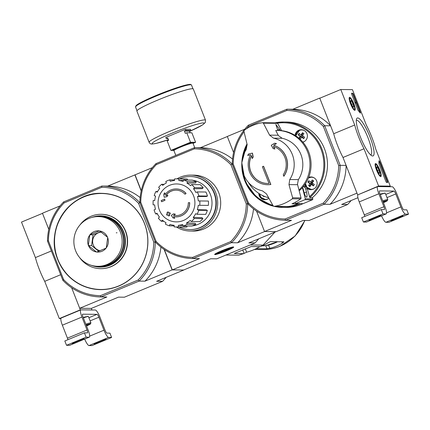 <?xml version="1.0" encoding="UTF-8"?>
<svg xmlns="http://www.w3.org/2000/svg" width="430" height="430" viewBox="0 0 430 430"><rect width="100%" height="100%" fill="white"/><g stroke="black" fill="none" stroke-linecap="round" stroke-linejoin="round"><path stroke-width="0.64" d="M340.786 89.505L352.439 89.639L366.355 125.141A27.955 6.052 -112.6 0 1 375.664 148.893L390.257 186.125L378.604 185.996L364.011 148.764A27.955 6.052 -112.6 0 1 354.702 125.012L340.786 89.505L319.78 98.228L333.696 133.735L354.702 125.012M380.727 176.612A7.047 1.526 -112.6 0 1 376.637 170.371A7.047 1.526 -112.6 0 1 375.454 163.572A7.047 1.526 -112.6 0 1 379.572 169.49A7.047 1.526 -112.6 0 1 380.862 176.585A7.047 1.526 -112.6 0 1 380.727 176.612M354.761 110.365A7.047 1.526 -112.6 0 1 350.676 104.124A7.047 1.526 -112.6 0 1 349.493 97.325A7.047 1.526 -112.6 0 1 353.611 103.243A7.047 1.526 -112.6 0 1 354.9 110.338A7.047 1.526 -112.6 0 1 354.761 110.365M372.643 155.993A20.533 4.445 -112.6 0 1 371.95 155.821A20.533 4.445 -112.6 0 1 361.076 138.659A20.533 4.445 -112.6 0 1 356.594 118.841A20.533 4.445 -112.6 0 1 368.763 134.01A20.533 4.445 -112.6 0 1 372.643 155.993M351.869 94.648A1.553 0.339 -112.6 0 1 351.638 93.219A1.553 0.339 -112.6 0 1 351.665 93.213L352.579 93.224A1.553 0.339 -112.6 0 1 353.508 94.67L360.157 111.639A1.553 0.339 -112.6 0 1 360.388 113.069A1.553 0.339 -112.6 0 1 360.044 112.805A31.992 6.923 -112.6 0 0 358.351 110.693A1.553 0.339 -112.6 0 1 357.652 109.419L351.869 94.648M379.201 164.4A1.553 0.339 -112.6 0 1 378.9 163.126A31.841 6.891 -112.6 0 0 378.938 161.024A1.553 0.339 -112.6 0 1 379.013 160.761A1.553 0.339 -112.6 0 1 379.969 162.201L387.371 181.078A1.553 0.339 -112.6 0 1 387.602 182.508A1.553 0.339 -112.6 0 1 387.57 182.513L386.661 182.503A1.553 0.339 -112.6 0 1 385.731 181.057L379.201 164.4M388.854 186.711L390.257 186.125M358.152 194.725L378.604 185.996M357.599 194.72L343.006 157.482L364.011 148.764M343.006 157.482A27.955 6.052 -112.6 0 1 333.696 133.735M356.319 120.357A18.727 4.053 -112.6 0 1 356.373 120.33A18.727 4.053 -112.6 0 1 367.301 136.073A18.727 4.053 -112.6 0 1 370.741 154.924A18.727 4.053 -112.6 0 1 370.681 154.945M351.563 93.391L352.159 93.396A1.553 0.339 -112.6 0 1 353.084 94.842L356.008 102.297M356.196 102.775L359.738 111.811A1.553 0.339 -112.6 0 1 360.023 112.778M355.078 102.845L355.39 102.716L355.223 102.286L356.131 102.297L356.303 102.727L355.572 102.722M354.911 102.415L355.223 102.286M355.089 102.872L355.39 102.716M355.169 103.071L355.465 102.716M355.567 102.722L355.744 103.152L355.266 103.324L355.605 102.937M356.303 102.727L355.642 102.899M378.943 161.207A1.553 0.339 -112.6 0 1 379.55 162.373L386.952 181.25A1.553 0.339 -112.6 0 1 387.258 182.508M352.912 106.704A3.585 0.774 -112.6 0 1 351.358 103.818A3.585 0.774 -112.6 0 1 350.654 100.942A3.585 0.774 -112.6 0 1 350.703 100.663A3.585 0.774 -112.6 0 1 351.493 100.953L353.041 103.84L353.75 106.715A3.585 0.774 -112.6 0 1 353.385 107.124A3.585 0.774 -112.6 0 1 352.912 106.704M350.665 101.297L351.493 100.953A3.585 0.774 -112.6 0 1 353.041 103.84A3.585 0.774 -112.6 0 1 353.75 106.715M353.567 103.845A5.826 1.263 -112.6 0 1 354.637 108.967A5.826 1.263 -112.6 0 1 351.036 104.313A5.826 1.263 -112.6 0 1 350.283 98.475A5.826 1.263 -112.6 0 1 353.567 103.845M354.637 108.967L354.261 109.94A6.6 1.43 -112.6 0 1 354.186 110.085M349.171 98.002A6.6 1.43 -112.6 0 1 349.327 98.051L350.283 98.475M351.616 104.431L353.041 103.84M378.873 172.951A3.585 0.774 -112.6 0 1 377.325 170.065A3.585 0.774 -112.6 0 1 376.615 167.189A3.585 0.774 -112.6 0 1 376.664 166.91A3.585 0.774 -112.6 0 1 377.454 167.2L379.007 170.087L379.712 172.962A3.585 0.774 -112.6 0 1 379.346 173.371A3.585 0.774 -112.6 0 1 378.873 172.951M376.626 167.544L377.454 167.2A3.585 0.774 -112.6 0 1 379.007 170.087A3.585 0.774 -112.6 0 1 379.712 172.962M379.529 170.092A5.826 1.263 -112.6 0 1 380.598 175.214A5.826 1.263 -112.6 0 1 377.002 170.559A5.826 1.263 -112.6 0 1 376.245 164.722A5.826 1.263 -112.6 0 1 379.529 170.092M380.598 175.214L380.227 176.187A6.6 1.43 -112.6 0 1 380.147 176.332M375.132 164.255A6.6 1.43 -112.6 0 1 375.288 164.303L376.245 164.722M377.578 170.678L379.007 170.087M377.841 186.582L392.224 186.749A7.767 1.682 -112.6 0 1 396.868 193.968L401.948 206.932A3.107 0.672 -112.6 0 0 403.802 209.819L406.807 209.851L408.5 214.172L405.495 214.14A7.767 1.682 -112.6 0 1 400.851 206.916L395.772 193.957A3.107 0.672 -112.6 0 0 393.918 191.071L379.534 190.904A3.107 0.672 -112.6 0 0 379.47 190.915A3.107 0.672 -112.6 0 0 379.932 193.779L385.011 206.739A7.767 1.682 -112.6 0 1 386.172 213.887A7.767 1.682 -112.6 0 1 386.016 213.92L383.012 213.882L381.319 209.566L384.323 209.598A3.107 0.672 -112.6 0 0 384.382 209.587A3.107 0.672 -112.6 0 0 383.92 206.728L378.841 193.763A7.767 1.682 -112.6 0 1 377.685 186.615A7.767 1.682 -112.6 0 1 377.841 186.582M381.55 215.806A7.767 1.682 -112.6 0 0 385.893 222.283L388.892 222.315L408.5 214.172M398.013 217.338L393.81 219.085A4.117 0.371 158.6 0 0 390.945 220.595A4.117 0.371 158.6 0 0 395.74 219.106L399.943 217.36A4.117 0.371 158.6 0 0 402.808 215.849A4.117 0.371 158.6 0 0 398.013 217.338M382.759 193.602A4.117 0.371 158.6 0 0 382.759 193.575A4.117 0.371 158.6 0 0 382.635 193.538A4.117 0.371 158.6 0 0 380.115 194.242M386.172 213.887L366.564 222.03A7.767 1.682 -112.6 0 1 366.408 222.057L363.404 222.025L383.012 213.882M376.164 217.091L371.961 218.838A4.117 0.371 158.6 0 0 369.096 220.348A4.117 0.371 158.6 0 0 373.89 218.859L378.094 217.112A4.117 0.371 158.6 0 0 380.958 215.602A4.117 0.371 158.6 0 0 376.164 217.091M363.404 222.025L361.711 217.704L381.319 209.566M377.685 186.615L358.077 194.752A7.767 1.682 -112.6 0 0 359.233 201.906L364.312 214.866A3.107 0.672 -112.6 0 1 364.807 216.419M383.125 201.917A3.585 0.322 -21.4 0 1 384.296 201.546A3.585 0.322 -21.4 0 1 385.232 201.38A3.585 0.322 -21.4 0 1 385.135 201.552A3.585 0.322 -21.4 0 1 383.34 202.471M383.049 201.724A5.826 0.527 -21.4 0 1 387.333 200.638A5.826 0.527 -21.4 0 1 383.42 202.67M382.738 200.934A6.6 0.597 -21.4 0 1 387.779 199.584A6.6 0.597 -21.4 0 1 387.774 199.644L387.333 200.638M380.27 194.634A6.6 0.597 -21.4 0 1 385.264 193.242A6.6 0.597 -21.4 0 1 385.312 193.285L387.779 199.584M380.206 194.473A6.407 0.575 -21.4 0 1 385.017 193.134L385.264 193.242M60.076 205.9L42.452 213.221L48.789 229.4L42.505 213.366L21.5 222.084L35.416 257.591A27.955 6.052 67.4 0 0 44.72 281.344L59.313 318.576L60.861 318.592M51.369 250.97L35.416 257.591M60.678 274.716L44.72 281.344M246.282 203.954A54.282 52.766 90.6 0 1 230.727 241.579L192.667 257.382A54.282 52.766 90.6 0 1 156.101 241.402L140.76 202.261A54.282 52.766 90.6 0 1 156.321 164.636L194.376 148.834A54.282 52.766 90.6 0 1 230.948 164.814L246.282 203.954L247.691 203.739A55.448 53.901 90.6 0 1 231.636 242.574L193.151 258.554A55.448 53.901 90.6 0 1 155.407 242.058L155.289 241.913A55.448 53.901 90.6 0 1 139.083 281.096L138.121 280.032L100.421 295.684L100.942 296.937L106.839 297.001L79.7 308.272L71.659 287.761L80.319 309.853L59.313 318.576M80.319 309.853L91.972 309.987L91.353 308.401L118.492 297.135L124.394 297.2L162.535 281.36L156.638 281.295L183.777 270.024L172.124 269.889L144.985 281.161L139.083 281.096L100.942 296.937A55.448 53.901 90.6 0 1 100.76 296.931A55.448 53.901 90.6 0 1 62.861 280.29L63.602 279.597L48.407 240.827A54.207 52.691 90.6 0 1 64.075 202.939L63.688 201.885L101.835 186.045A55.448 53.901 90.6 0 1 102.017 186.045A55.448 53.901 90.6 0 1 139.911 202.686L139.895 202.482A55.448 53.901 90.6 0 1 155.956 163.647L194.441 147.667A55.448 53.901 90.6 0 1 232.184 164.163L247.691 203.739M80.958 309.863L95.342 310.025A7.767 1.682 -112.6 0 1 99.986 317.249L105.065 330.208A3.107 0.672 -112.6 0 0 106.919 333.099L109.924 333.132L111.617 337.453L108.613 337.416A7.767 1.682 -112.6 0 1 103.969 330.197L98.889 317.233A3.107 0.672 -112.6 0 0 97.035 314.346L82.651 314.185A3.107 0.672 -112.6 0 0 82.587 314.196A3.107 0.672 -112.6 0 0 83.049 317.055L88.129 330.014A7.767 1.682 -112.6 0 1 89.29 337.168A7.767 1.682 -112.6 0 1 89.134 337.195L86.129 337.163L84.436 332.841L87.441 332.874A3.107 0.672 -112.6 0 0 87.5 332.863A3.107 0.672 -112.6 0 0 87.037 330.004L81.958 317.044A7.767 1.682 -112.6 0 1 80.802 309.89A7.767 1.682 -112.6 0 1 80.958 309.863M84.667 339.087A7.767 1.682 -112.6 0 0 89.01 345.559L92.015 345.591L111.617 337.453M101.131 340.619L96.927 342.361A4.117 0.371 158.6 0 0 94.062 343.876A4.117 0.371 158.6 0 0 98.857 342.382L103.06 340.641A4.117 0.371 158.6 0 0 105.925 339.125A4.117 0.371 158.6 0 0 101.131 340.619M85.876 316.878A4.117 0.371 158.6 0 0 85.876 316.856A4.117 0.371 158.6 0 0 85.753 316.819A4.117 0.371 158.6 0 0 83.232 317.517M89.29 337.168L69.681 345.306A7.767 1.682 -112.6 0 1 69.526 345.338L66.521 345.301L86.129 337.163M79.281 340.372L75.078 342.113A4.117 0.371 158.6 0 0 72.213 343.629A4.117 0.371 158.6 0 0 77.008 342.135L81.211 340.393A4.117 0.371 158.6 0 0 84.076 338.878A4.117 0.371 158.6 0 0 79.281 340.372M66.521 345.301L64.828 340.985L84.436 332.841M80.802 309.89L61.194 318.033A7.767 1.682 -112.6 0 0 62.355 325.182L67.435 338.147A3.107 0.672 -112.6 0 1 67.924 339.695M86.242 325.198A3.585 0.322 -21.4 0 1 87.414 324.822A3.585 0.322 -21.4 0 1 88.349 324.661A3.585 0.322 -21.4 0 1 88.257 324.833A3.585 0.322 -21.4 0 1 86.457 325.752M86.167 324.999A5.826 0.527 -21.4 0 1 90.45 323.919A5.826 0.527 -21.4 0 1 86.537 325.951M85.855 324.215A6.6 0.597 -21.4 0 1 90.897 322.86A6.6 0.597 -21.4 0 1 90.891 322.919L90.45 323.919M83.388 317.91A6.6 0.597 -21.4 0 1 88.381 316.523A6.6 0.597 -21.4 0 1 88.43 316.561L90.897 322.86M83.323 317.748A6.407 0.575 -21.4 0 1 88.134 316.41L88.381 316.523M274.808 148.995A434.644 86.785 -121.7 0 1 273.34 146.447A18.947 18.42 90.6 0 1 283.241 174.843A434.741 94.095 67.4 0 0 283.8 176.23L283.908 176.23A20.189 19.63 90.6 0 0 286.127 156.966A20.189 19.63 90.6 0 0 273.765 145.243L273.657 145.243A434.671 53.433 -30.3 0 1 276.339 143.604A434.305 21.833 -167.3 0 1 274.641 143.201A434.628 53.428 149.7 0 0 271.255 145.275A434.687 86.79 58.3 0 0 273.174 148.608A434.553 21.844 12.7 0 0 274.808 148.995L274.921 148.995A434.644 86.785 -121.7 0 1 273.475 146.49M274.641 143.201L274.754 143.206A434.305 21.833 -167.3 0 0 276.447 143.609A434.671 53.433 -30.3 0 0 273.765 145.243M273.657 145.243A20.189 19.63 90.6 0 1 283.8 176.23M267.584 184.712A20.189 19.63 90.6 0 0 270.75 184.481A434.854 94.122 -112.6 0 1 263.509 166.265A434.875 39.216 158.6 0 0 262.391 166.732A434.837 94.116 67.4 0 0 269.024 183.427A18.947 18.42 90.6 0 1 267.584 183.47A18.947 18.42 90.6 0 1 251.598 155.515A434.639 99.448 77.7 0 0 252.19 158.466A434.553 86.048 -56.2 0 1 253.119 156.993A434.676 99.459 -102.3 0 1 252.351 153.123A434.639 22.263 168.4 0 0 248.621 153.945A434.305 86 123.8 0 0 247.691 155.418A434.676 22.269 -11.6 0 1 250.631 154.773A20.189 19.63 90.6 0 0 267.584 184.712L267.697 184.712A20.189 19.63 90.6 0 1 267.637 184.712M247.691 155.418L247.804 155.424A434.676 22.269 -11.6 0 1 250.615 154.8M270.75 184.481L270.862 184.486A20.189 19.63 90.6 0 1 267.697 184.712M270.862 184.486A434.854 94.122 -112.6 0 1 263.617 166.265L263.509 166.265M267.643 183.47A18.947 18.42 90.6 0 1 251.631 155.665M252.19 158.466L252.297 158.466A434.553 86.048 -56.2 0 1 253.227 156.993A434.676 99.459 -102.3 0 1 252.458 153.128L252.351 153.123M297.587 184.696A6.213 6.042 -89.4 0 1 297.485 184.212L298.377 179.627A26.945 26.198 90.6 0 0 282.171 138.283L273.555 138.186A26.945 26.198 90.6 0 1 292.303 154.434A26.945 26.198 90.6 0 1 289.755 179.53L288.976 184.599A434.596 98.137 74.6 0 0 292.637 197.789L292.303 198.789A42.247 41.065 90.6 0 1 274.103 206.346L288.229 206.513A0.93 0.908 -89.4 0 0 288.369 206.507A42.247 41.065 -89.4 0 0 297.915 203.863L292.013 203.793A42.247 41.065 -89.4 0 0 300.667 198.88A0.93 0.908 -89.4 0 0 301.016 197.886L297.587 184.696L288.976 184.599M273.555 138.186L269.583 135.122A434.596 88.585 60.3 0 1 263.397 123.179L262.628 122.7L276.893 122.862A0.93 0.908 -89.4 0 1 277.673 123.345L263.397 123.179M288.369 206.507L274.103 206.346L273.168 205.873A434.596 88.585 -119.7 0 1 266.509 193.925L262.467 190.866A26.945 26.198 90.6 0 1 246.261 149.516L247.121 144.453A434.596 98.137 -105.4 0 1 243.928 131.263L244.288 130.268A42.247 41.065 90.6 0 1 262.488 122.711M298.968 190.017A34.169 33.217 90.6 0 0 307.842 152.553A34.169 33.217 90.6 0 0 277.146 130.457A34.169 33.217 90.6 0 0 275.743 130.473A387.967 79.082 60.3 0 0 278.301 135.407M280.441 130.569L275.802 124.372L277.85 130.467M281.623 130.682L277.673 123.345M269.583 135.122L278.199 135.219A6.213 6.042 -89.4 0 0 278.452 135.643L282.171 138.283M268.632 197.757A34.169 33.217 90.6 0 1 248.352 182.347M303.053 203.632A42.71 41.522 90.6 0 1 285.461 207.437L282.806 207.405A42.71 41.522 90.6 0 1 274.098 206.357L282.806 207.405A42.71 41.522 90.6 0 0 300.398 203.605M308.67 177.391A6.369 6.192 90.6 0 1 317.141 183.384A6.369 6.192 90.6 0 1 307.154 188.345A3.107 3.021 -89.4 0 0 304.462 186.572L303.327 186.561M295.195 202.31L295.684 203.551L303.15 203.632L312.331 199.821A0.774 0.752 -89.4 0 0 312.777 198.902L312.443 197.596A42.71 41.522 90.6 0 0 325.091 150.452A42.71 41.522 90.6 0 0 286.434 122.018L283.773 121.991A42.71 41.522 90.6 0 1 322.43 150.419A42.71 41.522 90.6 0 1 309.783 197.569L307.342 188.877A3.107 3.021 -89.4 0 0 307.154 188.345M302.258 187.813A3.107 3.021 90.6 0 1 302.72 188.824L305.316 198.816A0.774 0.752 90.6 0 1 304.865 199.735L295.684 203.551M303.29 186.604A3.107 3.021 90.6 0 1 305.671 188.856L306.472 191.957L304.198 192.898M302.72 188.824L303.123 188.829L303.924 191.925C304.913 195.365 305.832 197.123 306.687 197.209C307.256 196.687 307.187 194.935 306.472 191.957M303.123 188.829A3.107 3.021 -89.4 0 0 302.467 187.577M305.864 186.948A6.369 6.192 90.6 0 1 304.87 184.513M268.917 198.268A6.369 6.192 90.6 0 1 258.801 193.382M295.066 135.396A6.369 6.192 90.6 0 1 307.359 135.203A6.369 6.192 90.6 0 1 302.903 142.169M310.852 183.572L307.896 182.169A10.057 1.263 32.3 0 0 309.853 183.562L310.852 183.572L311.755 182.143L310.761 182.132A10.057 1.263 32.3 0 1 308.804 180.734A9.498 1.881 123.8 0 0 307.896 182.169M309.159 180.998L308.417 182.175M264.197 196.429L263.482 195.951M264.273 196.295A10.057 1.994 123.8 0 0 264.063 196.682A9.498 1.193 32.3 0 1 262.671 195.752L263.047 195.752M302.526 137.218L301.124 136.305L300.129 136.294A10.057 1.994 123.8 0 0 298.995 138.261M300.425 139.126L299.42 138.449L301.124 136.305L298.173 134.902A10.057 1.263 32.3 0 0 300.129 136.294M303.139 136.251L302.516 137.234L301.521 137.224A10.057 1.994 123.8 0 0 300.29 139.374A9.498 1.193 32.3 0 1 300.145 139.277M309.853 183.562A10.057 1.994 123.8 0 0 308.627 185.712A9.498 1.193 32.3 0 0 310.019 186.647A10.057 1.994 123.8 0 1 311.245 184.492A10.057 1.263 32.3 0 0 313.465 185.889A9.498 1.881 -56.2 0 1 314.373 184.459A10.057 1.263 32.3 0 1 312.153 183.062A10.057 1.994 123.8 0 1 313.642 180.912A9.498 1.193 -147.7 0 1 312.25 179.982A10.057 1.994 123.8 0 0 310.761 182.132M301.521 137.224A10.057 1.263 32.3 0 0 303.741 138.621A9.498 1.881 -56.2 0 1 304.644 137.191A10.057 1.263 32.3 0 1 302.424 135.794A10.057 1.994 123.8 0 1 303.913 133.644A9.498 1.193 -147.7 0 1 302.521 132.714A10.057 1.994 123.8 0 0 301.032 134.864A10.057 1.263 32.3 0 1 299.076 133.467A9.498 1.881 123.8 0 0 298.173 134.902M323.371 126.431L338.711 165.572L340.211 165.346A55.524 53.976 90.6 0 1 324.118 204.261L285.606 220.251A55.524 53.976 90.6 0 1 247.787 203.723L248.524 203.025L233.184 163.884L232.264 164.12A55.524 53.976 90.6 0 1 248.357 125.2L248.744 126.259L286.805 110.451A54.282 52.766 90.6 0 1 323.371 126.431L324.693 125.737L330.589 125.807L319.726 98.083L292.771 109.279L286.869 109.209L248.357 125.2M247.787 203.723L232.264 164.12M338.711 165.572A54.282 52.766 90.6 0 1 323.15 203.197L324.118 204.261L330.02 204.325L356.975 193.134L346.112 165.41L340.211 165.346L324.693 125.737A55.524 53.976 90.6 0 0 286.869 109.209L286.805 110.451M233.184 163.884A54.282 52.766 90.6 0 1 244.047 131.757M246.428 128.785A54.282 52.766 90.6 0 1 248.744 126.259M323.15 203.197L285.09 219.004A54.282 52.766 90.6 0 1 248.524 203.025M244.777 129.204L227.298 136.46L233.592 152.516M256.565 211.13L264.552 231.512L276.205 231.646L303.161 220.45L309.057 220.52L347.569 204.529L341.673 204.46L357.932 197.709M320.119 98.088L319.726 98.083M285.09 219.004L285.606 220.251L291.508 220.321L264.552 231.512M351.149 200.525A55.524 53.976 90.6 0 1 347.569 204.529M330.589 125.807A55.524 53.976 -89.4 0 0 292.771 109.279M330.02 204.325A55.524 53.976 -89.4 0 0 346.112 165.41M309.783 197.569L312.443 197.596M265.503 199.692A6.369 6.192 90.6 0 1 264.235 199.418M266.299 199.574A6.213 6.042 90.6 0 1 266.089 199.574L265.493 199.568A6.213 6.042 90.6 0 1 259.548 193.855M300.602 129.962A6.369 6.192 90.6 0 1 301.876 129.709M303.188 130.005A6.213 6.042 90.6 0 0 301.865 129.838L299.533 130.29L295.754 135.832A6.213 6.042 90.6 0 1 301.865 129.838L302.457 129.844A6.213 6.042 90.6 0 1 302.666 129.849M310.331 177.23A6.369 6.192 90.6 0 1 311.605 176.977M311.46 189.657A6.369 6.192 90.6 0 1 310.191 189.377M308.434 177.982A6.213 6.042 90.6 0 1 311.594 177.106L312.185 177.112A6.213 6.042 90.6 0 1 312.395 177.117M312.255 189.533A6.213 6.042 90.6 0 1 312.046 189.539L311.454 189.528A6.213 6.042 90.6 0 1 305.488 183.588M302.725 135.337L302.027 134.875L302.919 132.983M302.048 134.886L301.032 134.864M313.631 185.615L312.244 184.508L312.863 183.519M311.245 184.492L312.244 184.508M299.43 133.73L298.689 134.907M302.027 134.875L301.124 136.305L302.037 134.902M302.51 137.208L301.124 136.305M303.908 138.347L302.5 137.224M310.304 186.115L309.729 185.728L313.088 180.552M308.627 185.712L309.729 185.728M312.422 184.217L311.444 183.562M312.621 182.358L312.331 182.164M277.146 130.457L278.253 130.467A34.169 33.217 90.6 0 1 309.148 153.139A34.169 33.217 90.6 0 1 299.183 190.823M297.915 203.863L297.802 203.573M175.897 216.887A13.98 13.588 90.6 0 0 175.951 216.887A13.98 13.588 90.6 0 0 189.695 202.659L189.587 202.659A13.98 13.588 90.6 0 1 175.838 216.887A13.98 13.588 90.6 0 1 173.537 216.655A53.535 10.573 57.3 0 0 174.65 218.327A52.148 2.725 -166.8 0 1 172.962 217.913A53.304 10.524 -122.7 0 1 171.296 215.376A53.761 6.794 -31.2 0 1 173.602 213.817A53.207 2.779 13.2 0 0 175.257 214.226A53.562 6.772 148.8 0 0 173.505 215.398L173.612 215.398A12.733 12.379 90.6 0 0 175.832 215.645M173.505 215.398A12.733 12.379 90.6 0 0 175.779 215.64A12.733 12.379 90.6 0 0 188.302 202.724A54.357 0.806 -2.9 0 1 189.587 202.659M173.602 213.817L173.709 213.817A53.207 2.779 13.2 0 0 175.365 214.226L175.257 214.226M175.365 214.226A53.562 6.772 148.8 0 0 173.612 215.398M173.655 216.677A53.535 10.573 57.3 0 0 174.757 218.332L174.65 218.327M186.061 193.387L185.948 193.382A54.357 8.466 139.8 0 0 184.964 194.199L185.072 194.199A54.357 8.466 139.8 0 1 186.061 193.387A13.98 13.588 90.6 0 0 176.268 188.931L176.155 188.931A13.98 13.588 90.6 0 1 185.948 193.382M165.045 194.639A53.535 12.25 77.7 0 1 164.771 192.844L164.658 192.839A53.535 12.25 77.7 0 0 164.959 194.768A13.98 13.588 90.6 0 1 176.155 188.931M184.964 194.199A12.733 12.379 90.6 0 0 176.069 190.173A12.733 12.379 90.6 0 0 165.76 195.639A53.562 2.741 -11.6 0 1 167.791 195.177L167.904 195.182A53.207 10.594 123.3 0 0 166.98 196.65A53.761 2.752 168.4 0 0 164.308 197.262L164.196 197.262A53.304 12.196 -102.3 0 1 163.722 194.333A52.148 10.384 -56.7 0 1 164.658 192.839M166.98 196.65L166.872 196.65A53.761 2.752 168.4 0 0 164.196 197.262M167.791 195.177A53.207 10.594 123.3 0 0 166.872 196.65M165.894 195.612A12.733 12.379 90.6 0 1 176.123 190.173M164.894 200.262L165.002 200.262A53.53 11.583 67.4 0 1 164.593 199.111L164.48 199.111A53.53 11.583 67.4 0 0 164.894 200.262A53.949 4.864 158.6 0 0 161.589 201.718A52.691 11.406 -112.6 0 1 161.18 200.563A53.777 4.848 -21.4 0 1 164.48 199.111M165.002 200.262A53.949 4.864 158.6 0 0 161.701 201.718L161.589 201.718M170.237 213.801L170.35 213.801A53.53 11.583 67.4 0 1 169.855 212.646L169.748 212.646A53.53 11.583 67.4 0 0 170.237 213.801A53.777 4.848 158.6 0 0 169.108 214.296A53.277 11.529 67.4 0 0 169.64 215.516A53.567 4.832 158.6 0 0 168.581 215.984A53.008 11.476 -112.6 0 1 168.049 214.758A53.777 4.848 158.6 0 0 166.937 215.253A52.691 11.406 -112.6 0 1 166.442 214.102A53.949 4.864 -21.4 0 1 167.56 213.608A53.008 11.476 -112.6 0 1 167.044 212.382A54.094 4.88 -21.4 0 1 168.103 211.915A53.277 11.529 67.4 0 0 168.614 213.14A53.949 4.864 -21.4 0 1 169.748 212.646M168.705 213.103A53.277 11.529 67.4 0 1 168.211 211.92L168.103 211.915M168.071 214.801A53.777 4.848 158.6 0 0 167.044 215.258L166.937 215.253M170.35 213.801A53.777 4.848 158.6 0 0 169.216 214.296A53.277 11.529 67.4 0 0 169.748 215.521A53.567 4.832 158.6 0 0 168.689 215.984L168.581 215.984M176.956 178.842A27.955 27.176 90.6 0 1 190.818 175.118L193.839 175.15A27.955 27.176 90.6 0 1 220.23 197.929A27.955 27.176 90.6 0 1 203.68 229.029A27.955 27.176 90.6 0 1 193.204 231.06L190.184 231.028A27.955 27.176 90.6 0 1 176.413 226.986M232.184 164.163L230.948 164.814M155.407 242.058L156.101 241.402M140.76 202.261L139.895 202.482M155.289 241.913L139.911 202.686L155.289 241.913L153.784 242.144A54.207 52.691 90.6 0 1 138.121 280.032M231.512 242.713L237.591 242.783L264.735 231.517L276.022 231.641L248.879 242.912L255.119 242.843A55.448 53.901 -89.4 0 0 258.699 238.838M210.738 258.752L216.817 258.822L210.738 258.752L183.594 270.024L172.306 269.895L199.445 258.623L193.366 258.554M164.341 249.567L172.306 269.895M152.381 167.652L135.058 174.843L141.271 190.694M200.342 147.732L227.325 136.53M233.377 246.944A10.218 0.919 158.6 0 0 223.218 250.152A10.218 0.919 158.6 0 0 214.661 254.404A10.218 0.919 158.6 0 0 224.498 251.625A10.218 0.919 158.6 0 0 233.608 246.976A10.218 0.919 158.6 0 0 233.377 246.944M216.817 258.822L254.963 242.982M237.591 242.783A55.448 53.901 -89.4 0 0 253.506 208.899M193.167 258.554L199.267 258.623A55.448 53.901 -89.4 0 0 199.445 258.623M232.549 159.046A55.448 53.901 -89.4 0 0 200.525 147.737L194.424 147.667M194.376 148.834L194.441 147.667M155.956 163.647L156.321 164.636M192.667 257.382L193.151 258.554M231.636 242.574L230.727 241.579M179.579 178.875A26.526 25.789 90.6 0 1 190.436 176.542A26.526 25.789 90.6 0 1 215.478 198.155A26.526 25.789 90.6 0 1 199.778 227.669A26.526 25.789 90.6 0 1 189.834 229.593A26.526 25.789 90.6 0 1 179.03 227.018M190.436 176.542L190.802 176.547A26.526 25.789 90.6 0 1 215.844 198.155A26.526 25.789 90.6 0 1 200.138 227.669A26.526 25.789 90.6 0 1 190.2 229.599L189.834 229.593M190.818 175.118A27.955 27.176 90.6 0 1 217.209 197.891A27.955 27.176 90.6 0 1 200.659 228.996A27.955 27.176 90.6 0 1 190.184 231.028M159.379 210.017A18.968 18.442 90.6 0 1 169.587 185.325A18.968 18.442 90.6 0 1 193.581 195.811A18.968 18.442 90.6 0 1 183.374 220.504A18.968 18.442 90.6 0 1 159.379 210.017M198.886 195.951L207.48 196.053L206.352 196.521L197.483 196.537L198.886 195.951A24.075 23.403 -89.4 0 0 197.305 191.92L195.903 192.506A22.521 21.892 90.6 0 0 193.516 188.759L194.596 187.663A24.075 23.403 -89.4 0 0 191.635 184.561L190.554 185.652A22.521 21.892 90.6 0 0 186.959 183.132L187.55 181.697A24.075 23.403 -89.4 0 0 183.658 179.998L183.067 181.433A22.521 21.892 90.6 0 0 178.805 180.519L178.815 178.961A24.075 23.403 -89.4 0 0 176.751 178.842A24.075 23.403 -89.4 0 0 174.591 178.918L174.575 180.482A22.521 21.892 90.6 0 0 170.296 181.315L169.726 179.869A24.075 23.403 -89.4 0 0 165.808 181.498L166.372 182.944A22.521 21.892 90.6 0 0 162.728 185.4L161.669 184.287A24.075 23.403 -89.4 0 0 158.649 187.335L159.713 188.447A22.521 21.892 90.6 0 0 157.256 192.151L155.859 191.538A24.075 23.403 -89.4 0 0 154.209 195.542L155.601 196.15A22.521 21.892 90.6 0 0 154.709 200.541L153.193 200.525A24.075 23.403 -89.4 0 0 153.155 204.874L154.671 204.89L153.155 204.874M157.375 213.925L155.655 213.903A24.075 23.403 -89.4 0 1 154.074 209.872L155.477 209.292A22.521 21.892 90.6 0 1 154.671 204.89M155.655 213.903L157.057 213.323A22.521 21.892 90.6 0 0 159.444 217.069L158.364 218.16A24.075 23.403 -89.4 0 0 161.32 221.267L162.406 220.171A22.521 21.892 90.6 0 0 166.001 222.697L165.41 224.132A24.075 23.403 -89.4 0 0 169.302 225.831L169.893 224.395A22.521 21.892 90.6 0 0 174.155 225.309L174.145 226.868A24.075 23.403 -89.4 0 0 176.209 226.986A24.075 23.403 -89.4 0 0 178.369 226.906L178.385 225.347L183.078 225.567M183.234 225.96A24.075 23.403 -89.4 0 0 187.152 224.331L195.747 224.428A24.075 23.403 -89.4 0 1 191.823 226.056L183.234 225.96L182.664 224.514A22.521 21.892 90.6 0 1 178.385 225.347M187.152 224.331L186.588 222.885L195.29 223.267L195.747 224.428M191.291 221.541A24.075 23.403 -89.4 0 0 194.312 218.494L202.906 218.59A24.075 23.403 -89.4 0 1 199.885 221.638L191.291 221.541L190.232 220.429A22.521 21.892 90.6 0 1 186.588 222.885M194.312 218.494L193.247 217.381L202.052 217.698L202.906 218.59M197.101 214.285A24.075 23.403 -89.4 0 0 198.751 210.286L207.346 210.383A24.075 23.403 -89.4 0 1 205.69 214.387L197.101 214.285L195.704 213.678A22.521 21.892 90.6 0 1 193.247 217.381M198.751 210.286L197.359 209.673L206.223 209.894L207.346 210.383M198.251 205.287L208.362 205.4L198.251 205.287A22.521 21.892 90.6 0 1 197.359 209.673M199.767 205.303A24.075 23.403 -89.4 0 0 199.805 200.955L198.289 200.939A22.521 21.892 90.6 0 0 197.483 196.537M192.893 180.315A22.989 22.344 90.6 0 1 211.85 200.321A22.989 22.344 90.6 0 1 198.015 224.379A22.989 22.344 90.6 0 1 192.377 225.879M190.313 226.04A22.989 22.344 90.6 0 1 188.636 226.024L188.48 226.019M183.492 180.406L178.805 180.519M187.55 181.697L196.144 181.793L195.666 182.949L186.959 183.132M194.596 187.663L203.191 187.76L202.32 188.641L193.516 188.759M174.58 179.923L169.726 179.869M187.399 180.041L187.41 179.057L178.815 178.961M187.41 179.057A24.075 23.403 -89.4 0 0 185.346 178.939L176.751 178.842M196.144 181.793A24.075 23.403 -89.4 0 0 192.253 180.095L183.658 179.998M203.191 187.76A24.075 23.403 -89.4 0 0 200.229 184.658L191.635 184.561M207.48 196.053A24.075 23.403 -89.4 0 0 205.9 192.017L197.305 191.92M208.362 205.4A24.075 23.403 -89.4 0 0 208.4 201.052L199.805 200.955M176.209 226.986L184.803 227.083A24.075 23.403 -89.4 0 0 186.964 227.002L178.369 226.906M186.964 227.002L186.975 226.003M174.15 225.884L169.302 225.831M163.819 221.294L161.32 221.267M157.579 191.56L155.859 191.538M164.147 184.314L161.669 184.287M234.334 253.453L251.174 246.557L260.381 246.664L263.042 245.1L274.915 232.103M263.042 245.1L250.212 244.955M234.366 253.539L243.579 253.641L238.768 255.178L225.938 255.033M277.549 241.741A42.387 41.205 90.6 0 1 265.724 245.686L267.019 248.793L269.82 248.314A45.661 44.387 -89.4 0 0 276.318 246.197A45.661 44.387 -89.4 0 0 282.424 243.084L283.897 241.848M262.047 245.906L265.799 245.675L277.662 241.741M283.827 241.81L270.352 241.66L267.858 242.918A45.661 44.387 90.6 0 1 261.752 246.035A45.661 44.387 90.6 0 1 260.892 246.379M260.155 246.659A45.661 44.387 90.6 0 1 259.102 247.035M256.097 248.669L267.019 248.793M243.579 253.641L246.616 252.2A50.106 48.708 -89.4 0 0 259.22 246.965L259.096 246.648M173.784 150.43L170.893 150.398L167.168 140.895L168.641 140.282L167.738 137.976L166.265 138.589L165.813 137.439L185.421 129.296L185.873 130.446L184.4 131.059L185.303 133.364L186.776 132.752L190.501 142.255L195.596 142.314L193.049 143.373M170.893 150.398L190.501 142.255M186.776 132.752L191.871 132.811L195.596 142.314M185.421 129.296L190.517 129.355L190.968 130.505L189.501 131.118L190.157 132.789M185.873 130.446L190.968 130.505M166.265 138.589L167.985 138.611M136.901 111.107A30.288 2.73 -21.4 0 1 164.104 97.513A30.288 2.73 -21.4 0 1 193.296 89.005L205.518 120.185A30.288 2.73 -21.4 0 0 176.322 128.694A30.288 2.73 -21.4 0 0 149.119 142.287L136.901 111.107M184.4 131.059L189.501 131.118M225.487 250.335L230.948 248.067L224.944 250.33L223.519 250.314L221.418 251.184L222.842 251.201L217.381 253.469L223.385 251.206L224.809 251.222L226.906 250.351L225.411 250.136M226.25 250.792A8.89 0.801 -21.4 0 1 215.951 254.065A8.89 0.801 -21.4 0 1 223.874 250.024A8.89 0.801 -21.4 0 1 232.431 247.605A8.89 0.801 -21.4 0 1 226.25 250.792M222.638 250.679L222.842 251.201M223.105 250.486L223.385 251.206M224.455 250.325L224.809 251.222M116.998 232.775L116.251 232.802M101.835 186.045L101.77 187.286L64.075 202.939M57.684 259.51A48.149 46.805 90.6 0 1 101.641 193.344A48.149 46.805 90.6 0 1 147.899 242.015A48.149 46.805 90.6 0 1 100.55 289.632A48.149 46.805 90.6 0 1 57.684 259.51M100.421 295.684A54.207 52.691 90.6 0 1 63.602 279.597M101.77 187.286A54.207 52.691 90.6 0 1 138.594 203.379L153.784 242.144M48.407 240.827L47.488 241.063L62.861 280.29M139.911 202.686L138.594 203.379M79.7 308.272L91.353 308.401M107.736 186.109L135.058 174.843M141.207 190.99L134.875 174.843M172.124 269.889L164.093 249.4M102.017 186.045L107.914 186.115A55.448 53.901 90.6 0 1 140.164 197.596M160.917 247.067A55.448 53.901 90.6 0 1 144.985 281.161M106.839 297.001A55.448 53.901 90.6 0 1 106.656 297.001L100.76 296.931M47.488 241.063A55.448 53.901 90.6 0 1 63.688 201.885M162.535 281.36A55.448 53.901 -89.4 0 0 166.152 277.345M118.492 297.135L124.211 297.2A55.448 53.901 -89.4 0 0 124.394 297.2M100.604 289.632A48.149 46.805 90.6 0 1 57.792 259.516A48.149 46.805 90.6 0 1 101.695 193.344M100.604 268.664L100.862 268.664A27.181 26.423 -89.4 0 0 125.678 231.308A27.181 26.423 -89.4 0 0 101.48 214.307L101.222 214.307A27.181 26.423 90.6 0 1 127.334 241.784A27.181 26.423 90.6 0 1 100.604 268.664A27.181 26.423 90.6 0 1 79.502 257.419M93.331 216.956A25.628 24.913 90.6 0 1 125.463 241.762A25.628 24.913 90.6 0 1 92.778 265.831M79.867 225.062A27.181 26.423 90.6 0 1 101.222 214.307M88.505 245.632L88.349 245.234A10.637 10.341 -89.4 0 1 89.746 235.07L90.004 234.732A10.637 10.341 -89.4 0 1 99.26 230.888L99.674 230.948A10.637 10.341 -89.4 0 1 107.532 237.269L107.688 237.666A10.637 10.341 -89.4 0 1 106.291 247.83L106.033 248.169A10.637 10.341 -89.4 0 1 96.777 252.012L96.363 251.953A10.637 10.341 -89.4 0 1 88.505 245.632L96.363 251.953M107.048 264.493A24.849 24.155 -89.4 0 0 121.76 236.844A24.849 24.155 -89.4 0 0 98.303 216.602A24.849 24.155 -89.4 0 0 73.863 241.176A24.849 24.155 -89.4 0 0 97.739 266.299A24.849 24.155 -89.4 0 0 107.048 264.493M96.777 252.012L106.033 248.169M89.746 235.07L88.349 245.234M99.26 230.888L90.004 234.732M107.532 237.269L99.674 230.948M106.291 247.83L107.688 237.666M97.739 266.299L99.196 266.315A24.849 24.155 -89.4 0 0 108.505 264.509A24.849 24.155 -89.4 0 0 123.216 236.865A24.849 24.155 -89.4 0 0 99.76 216.618L98.303 216.602M98.749 251.276L91.595 245.519L88.317 245.482M91.595 245.519L93.057 234.861L89.784 234.823M93.057 234.861L100.711 231.684M101.389 232.178A9.32 9.057 -89.4 0 0 100.233 250.695M90.897 265.202A25.316 24.612 -89.4 0 0 99.19 266.783L100.265 266.793A25.316 24.612 -89.4 0 0 125.157 241.757A25.316 24.612 -89.4 0 0 100.835 216.166L99.765 216.15A25.316 24.612 -89.4 0 0 91.434 217.548M99.19 266.783A25.316 24.612 -89.4 0 0 124.087 241.746A25.316 24.612 -89.4 0 0 99.765 216.15M352.159 93.396L352.579 93.224M353.084 94.842L353.508 94.67M359.738 111.811L360.157 111.639M386.952 181.25L387.371 181.078M379.55 162.373L379.969 162.201M385.893 222.283L405.495 214.14M386.548 212.855L400.851 206.916M387 197.601L395.772 193.957M385.769 194.451L393.918 191.071M366.408 222.057L386.016 213.92M364.312 214.866L383.92 206.728M359.233 201.906L378.841 193.763M373.89 218.859L373.616 218.15M378.094 217.112L377.83 216.44M395.74 219.106L395.466 218.397M399.943 217.36L399.68 216.688M89.01 345.559L108.613 337.416M89.666 336.136L103.969 330.197M90.117 320.877L98.889 317.233M88.886 317.727L97.035 314.346M69.526 345.338L89.134 337.195M67.435 338.147L87.037 330.004M62.355 325.182L81.958 317.044M77.008 342.135L76.733 341.431M81.211 340.393L80.947 339.716M98.857 342.382L98.583 341.678M103.06 340.641L102.797 339.963M300.667 198.88L292.303 198.789M301.016 197.886L292.637 197.789M298.377 179.627L289.755 179.53M298.345 203.578A41.936 40.764 90.6 0 1 297.877 203.772M286.358 206.497A41.936 40.764 90.6 0 1 278.909 206.411M272.84 205.282A41.936 40.764 90.6 0 1 243.154 173.048M243.353 155.44A41.936 40.764 90.6 0 1 247.207 144.856M273.491 206.206A42.71 41.522 90.6 0 1 247.003 143.969M277.543 123.157A41.936 40.764 90.6 0 1 320.35 147.619A41.936 40.764 90.6 0 1 309.385 196.736M308.375 178.127A6.09 5.918 90.6 0 1 314.448 178.058M314.33 188.646A6.09 5.918 90.6 0 1 305.547 183.497M295.818 135.88A6.09 5.918 90.6 0 1 304.719 130.79M304.601 141.379A6.09 5.918 90.6 0 1 302.795 142.04M268.368 198.681A6.09 5.918 90.6 0 1 259.613 193.898M275.044 122.84A42.71 41.522 90.6 0 1 283.773 121.991L275.039 122.84M266.82 199.429A6.213 6.042 90.6 0 1 265.493 199.568L260.945 197.37L259.537 193.849M308.434 177.977L311.594 177.106A6.213 6.042 90.6 0 1 312.916 177.273M312.777 189.393A6.213 6.042 90.6 0 1 311.454 189.528L306.902 187.329L305.483 183.605M304.865 199.735L312.331 199.821M305.316 198.816L312.777 198.902M305.671 188.856L307.342 188.877M277.5 129.812A35.099 34.12 90.6 0 1 279.925 129.613M304.719 220.466A45.661 44.387 90.6 0 1 279.957 246.239A45.661 44.387 90.6 0 1 262.848 249.556C268.836 249.615 274.603 248.497 280.15 246.202L295.168 235.941L304.972 220.472M268.562 245.111L269.82 248.314M281.919 241.789L282.424 243.084M245.277 248.776L246.616 252.2M242.708 249.841L244.003 253.146M175.789 155.338L173.956 150.661A10.218 0.919 -21.4 0 1 183.137 146.076A10.218 0.919 -21.4 0 1 192.984 143.206L194.736 147.667M174.161 150.344A10.836 0.978 -21.4 0 1 173.473 150.414A10.836 0.978 -21.4 0 1 183.884 145.06A10.836 0.978 -21.4 0 1 192.619 143.109M135.923 106.242A29.433 2.655 -21.4 0 1 162.325 92.977A29.433 2.655 -21.4 0 1 190.71 84.774M135.541 106.989A30.052 2.709 -21.4 0 1 162.529 93.498A30.052 2.709 -21.4 0 1 191.5 85.059L190.931 84.517C189.415 84.565 192.253 83.764 185.507 85.145C180.53 86.398 173.962 88.558 165.819 91.628C158.154 94.541 151.36 97.406 145.437 100.212C141.148 102.259 138.218 103.883 136.654 105.076L135.541 106.989L136.998 110.709M149.119 142.287C149.807 143.572 150.79 144.152 152.086 144.034L156.133 143.426L168.409 139.702A27.955 2.521 -21.4 0 1 152.956 143.862A27.955 2.521 -21.4 0 1 169.947 134.02A27.955 2.521 -21.4 0 1 202.277 123.012A27.955 2.521 -21.4 0 1 189.603 131.386L202.702 124.85L205.336 122.469L205.518 120.185M57.899 259.457A47.993 46.655 90.6 0 1 107.704 193.962A47.993 46.655 90.6 0 1 137.906 271.04A47.993 46.655 90.6 0 1 57.899 259.457M246.992 143.942L241.794 162.68L245.229 181.836L256.581 197.429L273.496 206.212M254.42 249.464L262.848 249.556M173.956 150.661L173.65 150.366L174.182 150.323M192.586 143.109L193.011 142.776L192.984 143.206M192.957 88.773L191.5 85.059M232.431 247.605L232.689 247.019M215.951 254.065L215.36 253.813M101.754 193.344C69.671 191.603 44.548 229.378 57.787 259.51C66.188 278.42 80.474 288.46 100.658 289.632"/></g></svg>
